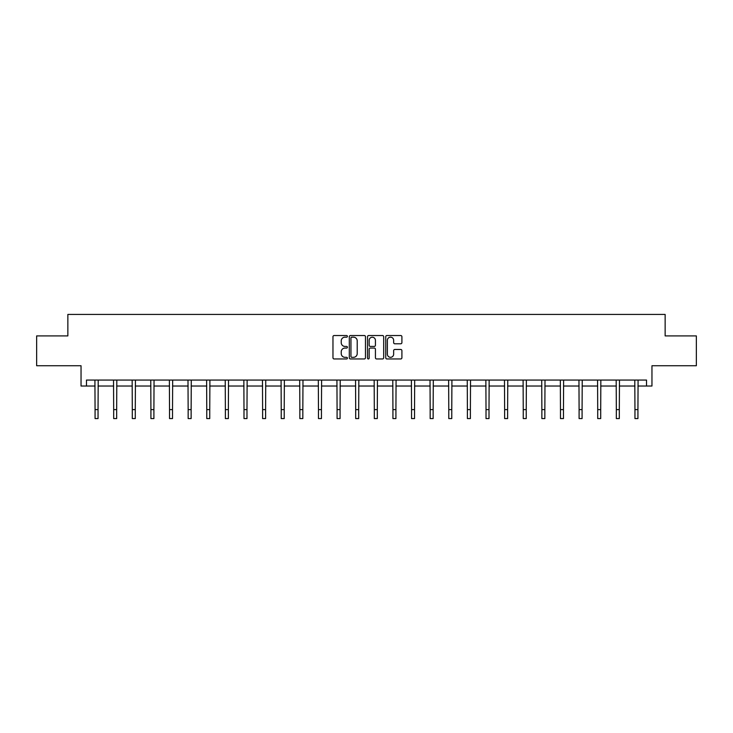 <?xml version="1.0" encoding="UTF-8"?>
<svg xmlns="http://www.w3.org/2000/svg" width="733" height="733" viewBox="0 0 733 733"><rect width="100%" height="100%" fill="white"/><g stroke="black" fill="none" stroke-linecap="round" stroke-linejoin="round"><path stroke-width="1.1" d="M347.405 336.355A0.815 0.815 0 0 0 346.59 335.531L334.138 335.531A1.173 1.173 0 0 0 332.965 336.704L332.965 357.786A1.173 1.173 0 0 0 334.138 358.959L346.59 358.959A0.815 0.815 0 0 0 347.405 358.135A0.815 0.815 0 0 0 346.59 357.319L344.977 357.319A3.747 3.747 0 0 1 341.23 353.572L341.23 351.813A3.747 3.747 0 0 1 344.977 348.065L346.59 348.065A0.815 0.815 0 0 0 347.405 347.24A0.815 0.815 0 0 0 346.59 346.425L344.977 346.425A3.747 3.747 0 0 1 341.23 342.678L341.23 340.918A3.747 3.747 0 0 1 344.977 337.171L346.59 337.171A0.815 0.815 0 0 0 347.405 336.355M86.476 386.025L86.476 380.06L646.524 380.06L646.524 386.025L651.958 386.025L651.958 365.74L696.35 365.74L696.35 335.906L665.143 335.906L665.143 314.43L67.857 314.43L67.857 335.906L36.65 335.906L36.65 365.74L81.042 365.74L81.042 386.025L95.07 386.025M400.731 343.786A1.173 1.173 0 0 0 401.904 342.613L401.904 336.704A1.173 1.173 0 0 0 400.731 335.531L386.914 335.531A1.173 1.173 0 0 0 385.741 336.704L385.741 357.786A1.173 1.173 0 0 0 386.914 358.959L400.731 358.959A1.173 1.173 0 0 0 401.904 357.786L401.904 350.64A1.173 1.173 0 0 0 400.731 349.467L394.821 349.467A1.173 1.173 0 0 0 393.648 350.64L393.648 354.186A3.134 3.134 0 0 1 390.515 357.319A3.134 3.134 0 0 1 387.381 354.186L387.381 340.304A3.134 3.134 0 0 1 390.515 337.171A3.134 3.134 0 0 1 393.648 340.304L393.648 342.613A1.173 1.173 0 0 0 394.821 343.786L400.731 343.786M365.474 336.704A1.173 1.173 0 0 0 364.301 335.531L350.484 335.531A1.173 1.173 0 0 0 349.311 336.704L349.311 357.786A1.173 1.173 0 0 0 350.484 358.959L364.301 358.959A1.173 1.173 0 0 0 365.474 357.786L365.474 336.704M368.699 335.531L382.516 335.531A1.173 1.173 0 0 1 383.689 336.704L383.689 357.786A1.173 1.173 0 0 1 382.516 358.959L376.606 358.959A1.173 1.173 0 0 1 375.433 357.786L375.433 349.238A1.173 1.173 0 0 0 374.261 348.065L370.339 348.065A1.173 1.173 0 0 0 369.166 349.238L369.166 358.135A0.815 0.815 0 0 1 368.342 358.959A0.815 0.815 0 0 1 367.526 358.135L367.526 336.704A1.173 1.173 0 0 1 368.699 335.531M98.048 386.025L113.679 386.025M116.666 386.025L132.297 386.025M135.284 386.025L150.916 386.025M153.903 386.025L169.534 386.025M172.521 386.025L188.152 386.025M191.13 386.025L206.77 386.025M209.748 386.025L225.379 386.025M228.366 386.025L243.997 386.025M246.984 386.025L262.616 386.025M265.603 386.025L281.234 386.025M284.221 386.025L299.852 386.025M302.83 386.025L318.47 386.025M321.448 386.025L337.079 386.025M340.066 386.025L355.697 386.025M358.684 386.025L374.316 386.025M377.303 386.025L392.934 386.025M395.921 386.025L411.552 386.025M414.53 386.025L430.17 386.025M433.148 386.025L448.779 386.025M451.766 386.025L467.397 386.025M470.384 386.025L486.016 386.025M489.003 386.025L504.634 386.025M507.621 386.025L523.252 386.025M526.23 386.025L541.87 386.025M544.848 386.025L560.479 386.025M563.466 386.025L579.097 386.025M582.084 386.025L597.716 386.025M600.703 386.025L616.334 386.025M619.321 386.025L634.952 386.025M637.93 386.025L646.524 386.025M351.767 337.171A0.815 0.815 0 0 0 350.951 337.995L350.951 356.495A0.815 0.815 0 0 0 351.767 357.319L353.471 357.319A3.747 3.747 0 0 0 357.218 353.572L357.218 340.918A3.747 3.747 0 0 0 353.471 337.171L351.767 337.171M375.433 340.359A3.134 3.134 0 0 0 372.3 337.226A3.134 3.134 0 0 0 369.166 340.359L369.166 345.252A1.173 1.173 0 0 0 370.339 346.425L374.261 346.425A1.173 1.173 0 0 0 375.433 345.252L375.433 340.359M94.914 380.06L95.07 409.619L98.048 409.619L98.204 380.06M95.07 409.619L95.07 418.57L98.048 418.57L98.048 409.619M113.533 380.06L113.679 409.619L116.666 409.619L116.822 380.06M113.679 409.619L113.679 418.57L116.666 418.57L116.666 409.619M132.151 380.06L132.297 409.619L135.284 409.619L135.431 380.06M132.297 409.619L132.297 418.57L135.284 418.57L135.284 409.619M150.769 380.06L150.916 409.619L153.903 409.619L154.049 380.06M150.916 409.619L150.916 418.57L153.903 418.57L153.903 409.619M169.378 380.06L169.534 409.619L172.521 409.619L172.667 380.06M169.534 409.619L169.534 418.57L172.521 418.57L172.521 409.619M187.996 380.06L188.152 409.619L191.13 409.619L191.286 380.06M188.152 409.619L188.152 418.57L191.13 418.57L191.13 409.619M206.614 380.06L206.77 409.619L209.748 409.619L209.904 380.06M206.77 409.619L206.77 418.57L209.748 418.57L209.748 409.619M225.233 380.06L225.379 409.619L228.366 409.619L228.522 380.06M225.379 409.619L225.379 418.57L228.366 418.57L228.366 409.619M243.851 380.06L243.997 409.619L246.984 409.619L247.131 380.06M243.997 409.619L243.997 418.57L246.984 418.57L246.984 409.619M262.469 380.06L262.616 409.619L265.603 409.619L265.749 380.06M262.616 409.619L262.616 418.57L265.603 418.57L265.603 409.619M281.078 380.06L281.234 409.619L284.221 409.619L284.367 380.06M281.234 409.619L281.234 418.57L284.221 418.57L284.221 409.619M299.696 380.06L299.852 409.619L302.83 409.619L302.986 380.06M299.852 409.619L299.852 418.57L302.83 418.57L302.83 409.619M318.314 380.06L318.47 409.619L321.448 409.619L321.604 380.06M318.47 409.619L318.47 418.57L321.448 418.57L321.448 409.619M336.933 380.06L337.079 409.619L340.066 409.619L340.222 380.06M337.079 409.619L337.079 418.57L340.066 418.57L340.066 409.619M355.551 380.06L355.697 409.619L358.684 409.619L358.831 380.06M355.697 409.619L355.697 418.57L358.684 418.57L358.684 409.619M374.169 380.06L374.316 409.619L377.303 409.619L377.449 380.06M374.316 409.619L374.316 418.57L377.303 418.57L377.303 409.619M392.778 380.06L392.934 409.619L395.921 409.619L396.067 380.06M392.934 409.619L392.934 418.57L395.921 418.57L395.921 409.619M411.396 380.06L411.552 409.619L414.53 409.619L414.686 380.06M411.552 409.619L411.552 418.57L414.53 418.57L414.53 409.619M430.014 380.06L430.17 409.619L433.148 409.619L433.304 380.06M430.17 409.619L430.17 418.57L433.148 418.57L433.148 409.619M448.633 380.06L448.779 409.619L451.766 409.619L451.922 380.06M448.779 409.619L448.779 418.57L451.766 418.57L451.766 409.619M467.251 380.06L467.397 409.619L470.384 409.619L470.531 380.06M467.397 409.619L467.397 418.57L470.384 418.57L470.384 409.619M485.869 380.06L486.016 409.619L489.003 409.619L489.149 380.06M486.016 409.619L486.016 418.57L489.003 418.57L489.003 409.619M504.478 380.06L504.634 409.619L507.621 409.619L507.767 380.06M504.634 409.619L504.634 418.57L507.621 418.57L507.621 409.619M523.096 380.06L523.252 409.619L526.23 409.619L526.386 380.06M523.252 409.619L523.252 418.57L526.23 418.57L526.23 409.619M541.714 380.06L541.87 409.619L544.848 409.619L545.004 380.06M541.87 409.619L541.87 418.57L544.848 418.57L544.848 409.619M560.333 380.06L560.479 409.619L563.466 409.619L563.622 380.06M560.479 409.619L560.479 418.57L563.466 418.57L563.466 409.619M578.951 380.06L579.097 409.619L582.084 409.619L582.231 380.06M579.097 409.619L579.097 418.57L582.084 418.57L582.084 409.619M597.569 380.06L597.716 409.619L600.703 409.619L600.849 380.06M597.716 409.619L597.716 418.57L600.703 418.57L600.703 409.619M616.178 380.06L616.334 409.619L619.321 409.619L619.467 380.06M616.334 409.619L616.334 418.57L619.321 418.57L619.321 409.619M634.796 380.06L634.952 409.619L637.93 409.619L638.086 380.06M634.952 409.619L634.952 418.57L637.93 418.57L637.93 409.619"/></g></svg>
